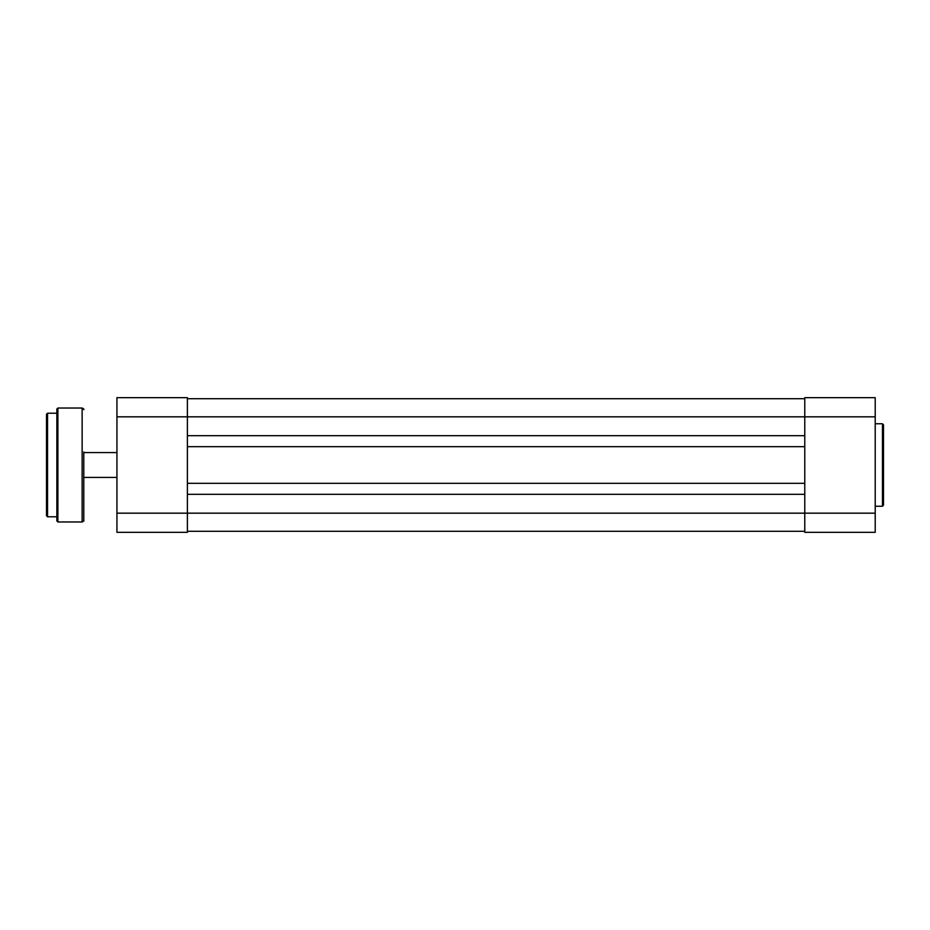 <?xml version="1.0" encoding="UTF-8"?>
<svg xmlns="http://www.w3.org/2000/svg" width="930" height="930" viewBox="0 0 930 930"><rect width="100%" height="100%" fill="white"/><g stroke="black" fill="none" stroke-linecap="round" stroke-linejoin="round"><path stroke-width="1.4" d="M46.5 465L46.5 414.245L47.535 413.211L47.535 516.789L46.5 515.755L46.5 465M56.858 520.94L56.858 409.061L57.892 408.026L57.892 521.974L56.858 520.94L56.858 413.211L47.535 413.211M83.793 451.945L83.793 520.312L83.793 451.945M46.5 476.497L46.5 488.099M46.5 504.048L46.5 515.755M187.383 531.297L804.776 531.297M187.383 494.318L804.776 494.318M187.383 483.333L804.776 483.333M187.383 446.667L804.776 446.667M187.383 435.682L804.776 435.682M187.383 398.703L804.776 398.703M883.5 424.812L883.5 505.188L882.465 506.234L882.465 423.766L883.5 424.812M804.776 532.332L804.776 397.668L875.211 397.668L875.211 532.332L804.776 532.332M875.211 513.174L187.383 513.174L187.383 532.332L116.936 532.332L116.936 513.174L187.383 513.174L187.383 416.826L875.211 416.826M116.936 416.826L116.936 397.668L187.383 397.668L187.383 416.826L116.936 416.826L116.936 513.174M57.892 521.974L82.131 521.974L82.131 408.026C83.723 408.781 84.27 409.34 83.793 409.688M82.131 408.026L57.892 408.026M56.858 516.789L47.535 516.789M82.131 521.974C83.723 521.219 84.27 520.661 83.793 520.312M882.465 423.766L875.211 423.766M882.465 506.234L875.211 506.234M83.793 452.573L116.936 452.573M83.793 477.427L116.936 477.427"/></g></svg>
